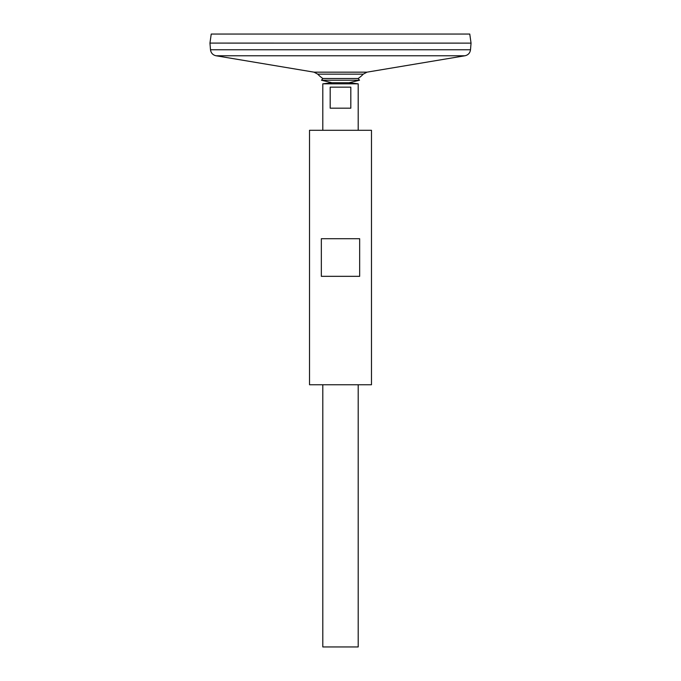 <?xml version="1.0" encoding="UTF-8"?>
<svg xmlns="http://www.w3.org/2000/svg" width="681" height="681" viewBox="0 0 681 681"><rect width="100%" height="100%" fill="white"/><g stroke="black" fill="none" stroke-linecap="round" stroke-linejoin="round"><path stroke-width="1.02" d="M210.497 49.756L470.503 49.756L471.048 43.124L209.952 43.099L471.048 43.124L469.771 34.05L211.229 34.05L209.952 43.099L210.497 49.756C210.974 53.016 212.812 55.016 216.022 55.765L314.018 72.16L317.738 74.144L363.262 74.144A31.343 31.343 0 0 1 358.138 78.502L359.525 80.23L349.123 82.724L358.197 83.831L322.803 83.831L322.803 130.301M317.738 74.144A31.343 31.343 0 0 0 322.862 78.502L321.475 80.23L331.877 82.724L349.123 82.724L331.877 82.724L322.803 83.831M322.803 384.756L322.803 646.95L358.197 646.95L358.197 384.756M350.817 87.151L350.817 108.177L330.183 108.177L330.183 87.151L350.817 87.151M322.862 78.502L358.138 78.502M321.475 80.23L359.525 80.23M309.523 384.756L371.477 384.756L371.477 130.301L309.523 130.301L309.523 384.756M321.338 276.333L321.338 238.716L359.662 238.716L359.662 276.333L321.338 276.333M314.018 72.16L366.982 72.16L363.262 74.144M216.022 55.765L464.978 55.765L366.982 72.16M470.503 49.756C470.026 53.016 468.188 55.016 464.978 55.765M358.197 130.301L358.197 83.831"/></g></svg>
